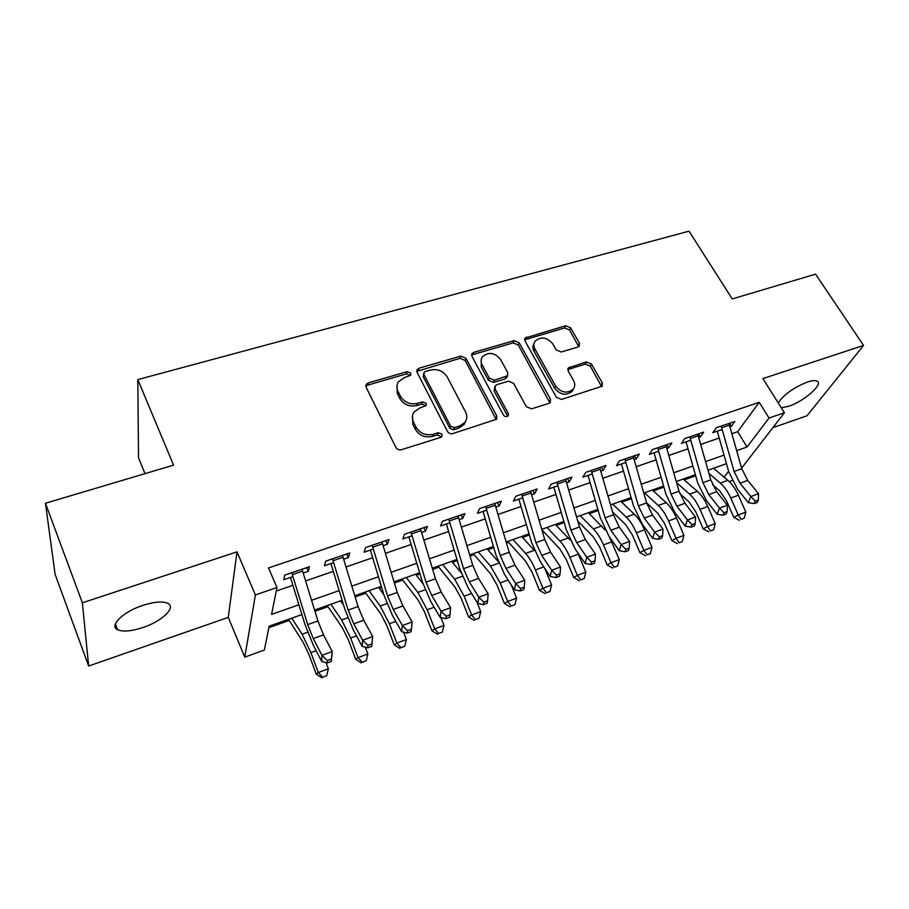 <?xml version="1.0" encoding="UTF-8"?>
<svg xmlns="http://www.w3.org/2000/svg" width="909" height="909" viewBox="0 0 909 909"><rect width="100%" height="100%" fill="white"/><g stroke="black" fill="none" stroke-linecap="round" stroke-linejoin="round"><path stroke-width="1.36" d="M410.766 373.19L407.084 371.679L368.236 382.939L366.282 384.325L366.145 387.291L395.915 447.512C397.176 449.512 398.983 450.262 401.358 449.75L440.672 437.399L441.888 436.559L442.024 434.252L438.274 432.707L433.241 434.275C425.787 435.843 420.06 433.479 416.049 427.196L413.527 422.174C411.811 418.538 411.993 415.163 414.049 412.038L419.867 407.993L426.128 405.607L426.23 403.403L422.515 401.88L417.515 403.38C410.107 404.869 404.437 402.528 400.505 396.369L398.028 391.461C396.392 388.007 396.54 384.791 398.449 381.803L404.414 377.633L410.675 375.292L410.766 373.19M410.084 375.406L406.414 373.894L367.656 385.155L365.838 386.348M441.479 436.979L437.502 434.809L432.491 436.377L433.241 434.275M425.503 405.562L421.799 404.039L416.811 405.539L417.515 403.38M781.297 407.789L788.694 406.289C803.874 401.46 823.804 384.018 817.111 381.132C815.282 380.212 812.067 380.507 807.453 382.019C793.512 387.643 783.763 394.608 778.229 402.937M142.827 605.383C123.022 611.746 108.569 625.983 117.636 629.767C123.09 632.005 131.521 631.255 142.918 627.528C162.177 621.211 176.653 607.303 167.688 603.303C162.495 601.076 154.212 601.769 142.827 605.383M577.851 347.056L579.294 346.124L579.374 343.045L570.591 327.785L565.614 325.729L525.129 338.046L525.05 341.045L556.388 397.29L561.546 399.426L602.201 386.177L602.315 382.928L591.429 364.009L586.385 361.918L568.307 367.929L568.205 371.099L573.556 380.541C575.227 383.734 575.124 386.62 573.227 389.2C567.136 393.881 561.285 392.836 555.66 386.075L535.003 349.113C533.469 346.147 533.538 343.454 535.231 341.034C541.23 336.228 547.082 337.182 552.797 343.875L556.217 349.92L561.273 352.01L577.851 347.056M731.893 433.673L737.665 431.673L759.208 402.312L769.037 418.049L784.422 412.743L741.608 468.101M45.45 503.256L82.367 602.803L88.639 666.024L55.108 574.295L45.45 503.256L173.574 465.147L137.816 379.587L689.022 231.17L732.245 298.936L815.578 274.143L863.55 345.443L762.878 378.599L784.422 412.743M88.639 666.024L228.273 617.381L236.999 551.854L82.367 602.803M236.999 551.854L255.395 594.952L276.995 587.509L271.564 614.404L298.902 604.769M759.208 402.312L268.496 567.955L276.995 587.509M465.942 358.248L460.783 356.112L419.049 368.213L417.231 369.474L417.106 372.451L447.421 431.389C448.682 433.354 450.466 434.082 452.773 433.593L496.564 419.254L496.734 415.958L465.942 358.248L465.135 360.453L459.988 358.328L416.776 371.383M473.816 352.34L514.108 340.659L519.175 342.75L550.456 399.153L550.32 402.426L548.831 403.414L531.549 408.845L526.345 406.698L513.596 383.314L508.426 381.189L496.848 384.689L495.235 385.78L495.098 388.938L508.301 413.481L508.188 415.788C506.506 417.129 504.915 416.867 503.404 415.015L472.032 356.476L472.135 353.476L473.816 352.34L472.987 354.555L513.187 342.875L514.108 340.659M772.889 427.662L806.999 415.777L863.55 345.443M303.242 573.056L308.31 571.318L309.435 566.716L284.756 575.147L283.79 579.726L292.971 576.579M343.682 559.194L348.363 557.592L349.749 552.956L325.683 561.171L324.456 565.784L333.671 562.626M383.132 545.673L387.439 544.196L389.063 539.526L365.588 547.548L364.111 552.195L373.36 549.025M421.617 532.481L425.56 531.129L427.423 526.425L404.516 534.253L402.801 538.935L412.084 535.753M459.17 519.607L462.783 518.38L464.863 513.642L442.513 521.277L440.558 525.993L449.864 522.8M495.837 507.04L499.121 505.915L501.416 501.166L479.588 508.62L477.418 513.358L486.758 510.154M531.64 494.769L534.617 493.757L537.105 488.985L515.789 496.257L513.415 501.018L522.766 497.814M566.614 482.781L569.284 481.872L571.966 477.077L551.149 484.19L548.582 488.974L557.944 485.758M600.781 471.078L603.167 470.26L606.03 465.442L585.691 472.396L582.93 477.191L592.316 473.975M634.175 459.636L636.289 458.909L639.322 454.08L619.438 460.863L616.507 465.692L625.903 462.465M666.82 448.444L668.66 447.807L671.865 442.967L652.435 449.603L649.321 454.443L658.73 451.216M698.737 437.502L700.328 436.956L703.691 432.105L684.682 438.592L681.42 443.444L690.829 440.217M276.279 591.043L292.925 585.294M305.64 580.908L333.308 571.352M346.045 566.955L372.69 557.74M385.439 553.342L411.129 544.468M423.889 540.06L448.637 531.515M461.397 527.106L485.27 518.857M498.03 514.449L521.027 506.506M533.788 502.098L555.978 494.439M568.727 490.031L590.111 482.645M602.86 478.236L623.483 471.112M636.209 466.715L656.105 459.852M668.819 455.454L688.011 448.83M700.703 444.444L719.212 438.047M729.95 426.798L731.313 426.344L734.813 421.469L716.224 427.821L712.804 432.684L722.212 429.457M268.882 627.676L289.221 620.438M314.946 611.291L327.967 606.655M341.261 601.928L342.488 601.485M355.169 596.974L365.804 593.191M379.223 588.418L381.7 587.532M394.392 583.021L402.767 580.044M416.288 575.227L419.969 573.92M432.673 569.398L438.865 567.193M452.5 562.341L457.318 560.626M470.033 556.103L474.157 554.638M487.883 549.752L493.792 547.65M506.495 543.127L508.642 542.366M522.459 537.446L529.402 534.981M556.263 525.425L564.194 522.595M589.316 513.653L598.202 510.494M621.654 502.154L631.425 498.677M653.287 490.894L663.922 487.11M684.238 479.884L695.692 475.805M137.816 379.587L138.509 457.75L144.986 473.646M732.04 480.463L729.291 481.656M301.902 614.564L269.178 626.199L264.36 650.049L244.771 657.139L255.395 594.952M228.273 617.381L244.771 657.139M736.688 450.648L747.028 447.001L769.037 418.049M311.582 600.304L339.171 590.6M351.863 586.123L378.451 576.772M391.165 572.295L416.776 563.273M429.491 558.796L454.182 550.104M466.908 545.627L490.712 537.242M503.438 532.765L526.379 524.686M539.105 520.209L561.228 512.415M573.943 507.938L595.281 500.427M607.985 495.962L628.562 488.712M641.254 484.247L661.093 477.259M673.774 472.794L692.908 466.056M705.577 461.602L724.041 455.102M726.461 463.67L708.031 470.226M695.385 474.725L676.273 481.52M663.604 486.02L643.788 493.064M631.107 497.564L610.564 504.87M597.872 509.381L576.567 516.948M563.864 521.459L541.775 529.311M529.072 533.833L506.154 541.98M493.451 546.491L469.68 554.944M456.966 559.455L432.32 568.216M419.617 572.738L394.04 581.828M381.337 586.339L354.794 595.77M342.114 600.281L314.571 610.064M724.098 477.18L728.609 471.248M737.665 431.673L747.028 447.001M308.31 571.318L306.674 567.659M348.363 557.592L346.704 553.99M387.439 544.196L385.746 540.662M425.56 531.129L423.855 527.652M462.783 518.38L461.056 514.948M499.121 505.915L497.371 502.552M534.617 493.757L532.844 490.44M569.284 481.872L567.5 478.6M603.167 470.26L601.372 467.044M636.289 458.909L634.471 455.739M668.66 447.807L666.842 444.683M700.328 436.956L698.487 433.877M731.313 426.344L729.461 423.31M397.006 385.427L397.369 393.642L398.028 391.461M416.811 405.539C409.425 407.027 403.766 404.698 399.846 398.551L397.369 393.642M412.527 415.629L412.822 424.31L413.527 422.174M432.491 436.377C425.06 437.945 419.344 435.593 415.345 429.321L412.822 424.31M496.246 419.606L465.135 360.453M425.31 371.542L424.048 372.417L423.958 374.519L450.603 426.139L454.341 427.684L459.568 426.048L464.976 422.344C467.181 419.151 467.362 415.686 465.533 411.936L447.205 376.928C443.274 370.929 437.706 368.634 430.48 370.031L425.31 371.542M423.708 373.474L423.242 376.724L423.958 374.519M465.681 421.242L464.147 424.458L458.761 428.15L453.534 429.787L449.819 428.253L423.242 376.724M549.877 402.869L518.244 344.966L513.187 342.875M494.723 387.029L494.212 391.097L507.37 415.595L508.301 413.481M507.62 416.288L507.37 415.595M500.575 359.441C494.723 352.51 488.678 351.624 482.44 356.771C480.781 359.237 480.679 361.941 482.156 364.873L489.258 378.087L494.451 380.223L507.608 375.678L507.722 372.554L500.575 359.441M481.236 359.521L481.304 367.066L482.156 364.873M507.188 376.656L505.109 378.917L493.564 382.394L488.394 380.257L481.304 367.066M472.987 354.555L471.657 355.305M534.072 343.522C532.572 345.897 532.572 348.499 534.049 351.317L535.003 349.113M573.374 389.007L572.159 391.324C566.08 395.994 560.239 394.949 554.638 388.2L534.049 351.317M601.644 386.689L590.327 366.157L585.305 364.077L567.773 369.599M578.749 346.636L569.557 330.001L564.591 327.944L524.652 339.796M288.517 619.324L303.072 642.174L308.89 654.378L316.275 674.148L318.332 672.535L310.889 652.617L302.118 634.243L291.8 618.154M322.706 677.194L326.706 675.682L322.706 677.194L318.332 672.535L328.365 668.774L326.058 662.65M302.174 615.427L301.663 614.654M328.365 668.774L326.706 675.682M321.866 677.83L316.275 674.148M302.038 569.239L317.911 620.961L323.513 634.857L332.239 651.526L331.296 661.434L331.41 658.991L327.308 660.525L327.195 662.968L331.296 661.434M291.766 572.75L307.708 624.631L313.298 638.584L321.968 655.332L332.239 651.526L331.41 658.991M327.308 660.525L321.968 655.332L321.718 661.445L313.116 644.742L304.788 623.938L290.505 577.42M321.718 661.445L327.195 662.968M327.229 605.564L342.409 627.858L348.352 639.834L355.749 659.332L358.066 657.627L350.613 637.993L341.636 619.961L330.887 604.269M362.293 662.263L366.202 660.786L362.293 662.263L358.066 657.627L367.85 653.957L365.282 647.197M343.67 605.383L340.511 600.849M367.85 653.957L366.202 660.786M361.35 662.934L355.749 659.332M365.043 592.134L380.791 613.882L386.859 625.642L394.267 644.867L396.847 643.083L389.37 623.722L380.201 606.008L369.043 590.702M400.926 647.697L404.732 646.254L400.926 647.697L396.847 643.083L406.391 639.493L403.551 632.175M383.871 594.691L378.439 587.362M406.391 639.493L404.732 646.254M399.88 648.39L394.267 644.867M401.971 579.01L418.265 600.235L424.458 611.791L431.877 630.744L434.684 628.88L427.196 609.791L417.856 592.395L406.312 577.465M438.627 633.471L442.342 632.073L438.627 633.471L434.684 628.88L444.001 625.381L440.922 617.563M422.924 583.68L415.481 574.204M444.001 625.381L442.342 632.073M437.49 634.209L431.877 630.744M438.047 566.182L454.864 586.907L461.17 598.258L468.589 616.961L471.612 615.018L464.135 596.19L454.625 579.113L442.706 564.523M475.43 619.586L479.066 618.222L475.43 619.586L471.612 615.018L480.713 611.609L476.964 602.201M461.011 572.613L451.671 561.342M480.713 611.609L479.066 618.222M474.203 620.358L468.589 616.961M342.5 555.422L358.066 606.542L363.725 620.222L372.69 636.55L371.713 646.344L371.929 643.902L367.929 645.39L367.713 647.833L371.713 646.344M332.478 558.842L348.124 610.109L353.76 623.847L362.668 640.254L372.69 636.55L371.929 643.902M367.929 645.39L362.668 640.254L362.18 646.39L353.34 630.028L344.943 609.541L330.933 563.569M362.18 646.39L367.713 647.833M381.962 541.946L397.244 592.463L402.937 605.939L412.129 621.949L402.357 625.562L407.527 630.641L407.232 633.084L411.129 631.63L411.436 629.176L407.527 630.641M372.19 545.286L387.541 595.952L393.222 609.484L402.357 625.562L401.642 631.698L392.563 615.666L384.109 595.497L370.372 550.047M401.642 631.698L407.232 633.084M411.436 629.176L412.129 621.949M420.469 528.799L435.468 578.738L441.195 592.009L450.603 607.701L441.07 611.223L446.16 616.245L445.774 618.699L449.58 617.279L449.978 614.825L446.16 616.245M410.936 532.06L426.003 582.135L431.718 595.463L441.07 611.223L440.138 617.37L430.843 601.656L422.333 581.783L408.845 536.867M440.138 617.37L445.774 618.699M449.978 614.825L450.603 607.701M458.045 515.971L472.771 565.341L478.532 578.419L488.144 593.793L478.838 597.236L483.849 602.201L483.383 604.667L487.099 603.281L487.576 600.815L483.849 602.201M448.739 519.153L463.533 568.659L469.283 581.783L478.838 597.236L477.702 603.394L468.203 587.975L459.636 568.409L446.399 523.993M477.702 603.394L483.383 604.667M487.576 600.815L488.144 593.793M473.305 553.649L490.621 573.897L497.018 585.044L504.45 603.496L507.688 601.485L500.2 582.919L490.53 566.125L478.259 551.888M511.369 606.03L514.914 604.69L511.369 606.03L507.688 601.485L516.573 598.156L511.131 584.714M498.177 561.546L487.031 548.775M516.573 598.156L514.914 604.69M510.063 606.826L504.45 603.496M494.735 503.45L509.188 552.263L514.983 565.148L524.777 580.226L515.698 583.589L520.641 588.498L520.084 590.964L523.709 589.611L524.266 587.146L520.641 588.498M485.645 506.552L500.166 555.501L505.961 568.432L515.698 583.589L514.358 589.748L504.677 574.636L496.064 555.342L483.065 511.426M514.358 589.748L520.084 590.964M524.266 587.146L524.777 580.226M507.779 541.4L525.55 561.171L532.049 572.136L539.48 590.339L542.923 588.271L535.424 569.943C532.583 563.091 529.311 557.592 525.618 553.445L513.017 539.537M546.479 592.793L549.945 591.486L546.479 592.793L542.923 588.271L551.604 585.01L544.73 568.273M534.469 550.547L521.584 536.492M551.604 585.01L549.945 591.486M545.093 593.611L539.48 590.339M530.549 491.224L544.752 539.491L550.581 552.183L560.546 566.989L551.683 570.273L556.547 575.124L555.922 577.59L559.455 576.272L560.092 573.806L556.547 575.124M521.675 494.246L535.946 542.65L541.764 555.399L551.683 570.273L550.15 576.431L540.298 561.592L531.64 542.582L518.869 499.155M550.15 576.431L555.922 577.59M560.092 573.806L560.546 566.989M541.957 529.924L559.694 548.741L566.284 559.524L573.715 577.488L577.34 575.352L569.852 557.274C567.011 550.513 563.694 545.105 559.899 541.048L546.991 527.459M580.794 579.851L584.18 578.578L580.794 579.851L577.34 575.352L585.828 572.17L577.681 552.627M570.057 539.912L555.365 524.482M585.828 572.17L584.18 578.578M579.328 580.692L573.715 577.488M565.534 479.27L579.499 527.004L585.351 539.526L595.475 554.058L586.816 557.262L591.611 562.069L590.918 564.523L594.372 563.239L595.077 560.773L591.611 562.069M556.865 482.236L570.886 530.106L576.726 542.662L586.816 557.262L585.112 563.421L575.09 548.866L566.398 530.117L553.854 487.167M585.112 563.421L590.918 564.523M595.077 560.773L595.475 554.058M577.772 521.084L593.077 536.594L599.747 547.195L607.178 564.921L610.984 562.728L603.496 544.889C600.644 538.208 597.293 532.901 593.418 528.936L580.215 515.653M614.314 567.205L617.631 565.955L614.314 567.205L610.984 562.728L619.279 559.614L609.564 537.094M605.235 530.106L588.407 512.744M619.279 559.614L617.631 565.955M612.78 568.068L607.178 564.921M599.724 467.601L613.439 514.812L619.313 527.163L629.596 541.423L621.142 544.548L625.858 549.309L625.097 551.763L628.471 550.502L629.244 548.047L625.858 549.309M591.248 470.498L605.03 517.835L610.893 530.231L621.142 544.548L619.256 550.718L609.087 536.424L600.36 517.937L588.032 475.452M619.256 550.718L625.097 551.763M629.244 548.047L629.596 541.423M612.632 512.017L625.71 524.709L632.471 535.14L639.891 552.638L643.867 550.388L636.391 532.776C633.539 526.186 630.142 520.959 626.187 517.085L612.7 504.109M647.094 554.842L650.333 553.626L647.094 554.842L643.867 550.388L651.98 547.354L644.492 529.788C641.652 523.22 638.243 518.016 634.266 514.164L620.711 501.257M651.98 547.354L650.333 553.626M645.492 555.729L639.891 552.638M633.13 456.193L646.617 502.904L652.503 515.073L662.934 529.072L654.673 532.129L659.332 536.833L658.502 539.298L661.797 538.071L662.638 535.606L659.332 536.833M624.847 459.022L638.391 505.858L644.276 518.073L654.673 532.129L652.628 538.298L642.311 524.254L633.55 506.04L621.438 463.999M652.628 538.298L658.502 539.298M662.638 535.606L662.934 529.072M646.594 502.813L657.639 513.085L664.468 523.345L671.887 540.628L676.035 538.321L668.547 520.937C665.706 514.437 662.263 509.29 658.241 505.495L644.492 492.814M679.148 542.753L682.318 541.559L679.148 542.753L676.035 538.321L683.954 535.356L676.478 518.016C673.637 511.528 670.183 506.415 666.138 502.643L652.332 490.019M683.954 535.356L682.318 541.559M677.478 543.662L671.887 540.628M665.786 445.046L679.046 491.258L684.954 503.256L695.521 517.005L687.443 519.993L692.033 524.652L691.147 527.118L694.362 525.913L695.26 523.448L692.033 524.652M657.696 447.807L671.012 494.144L676.91 506.188L687.443 519.993L685.25 526.152L674.796 512.369L666.002 494.394L654.094 452.807M685.25 526.152L691.147 527.118M695.26 523.448L695.521 517.005M679.807 493.61L688.874 501.711L695.771 511.812L703.18 528.879L707.486 526.527L700.01 509.347C697.169 502.927 693.692 497.871 689.59 494.166L676.591 482.634M710.497 530.924L713.599 529.765L710.497 530.924L707.486 526.527L715.235 523.618L707.77 506.495C704.918 500.098 701.441 495.053 697.328 491.371L683.261 479.032M715.235 523.618L713.599 529.765M708.77 531.856L703.18 528.879M697.726 434.138L710.77 479.861L716.69 491.701L727.382 505.211L719.485 508.131L724.007 512.744L723.053 515.198L726.211 514.028L727.166 511.562L724.007 512.744M689.806 436.843L702.907 482.69L708.815 494.576L719.485 508.131L717.144 514.289L706.554 500.745L697.737 483.02L686.022 441.865M717.144 514.289L723.053 515.198M727.166 511.562L727.382 505.211M712.474 484.599L719.439 490.587L726.393 500.518L733.802 517.38L738.244 514.983L730.791 498.018C727.939 491.678 724.439 486.701 720.269 483.077L708.929 473.407M741.176 519.357L744.198 518.221L741.176 519.357L738.244 514.983L745.834 512.131L738.381 495.223C735.54 488.906 732.018 483.94 727.836 480.338L713.542 468.271M745.834 512.131L744.198 518.221M739.381 520.312L733.802 517.38M728.95 423.48L741.778 468.726L747.721 480.406L758.526 493.678L750.811 496.541L755.265 501.098L754.265 503.552L757.345 502.404L758.356 499.95L755.265 501.098M721.212 426.116L734.097 471.487L740.028 483.213L750.811 496.541L748.323 502.677L737.619 489.383L728.791 471.885L717.258 431.15M748.323 502.677L754.265 503.552M758.356 499.95L758.526 493.678M406.414 373.894L407.084 371.679M437.502 434.809L438.274 432.707M421.799 404.039L422.515 401.88M399.846 398.551L400.505 396.369M415.345 429.321L416.049 427.196M367.656 385.155L368.236 382.939M495.837 418.072L496.734 415.958M418.356 370.429L419.049 368.213M459.988 358.328L460.783 356.112M449.819 428.253L450.603 426.139M453.534 429.787L454.341 427.684M458.761 428.15L459.568 426.048M518.244 344.966L519.175 342.75M549.434 401.267L550.456 399.153M494.212 391.097L495.098 388.938M488.394 380.257L489.258 378.087M493.564 382.394L494.451 380.223M505.109 378.917L506.006 376.746M554.638 388.2L555.66 386.075M568.716 369.134L569.761 366.975M585.305 364.077L586.385 361.918M590.327 366.157L591.429 364.009M601.19 385.041L602.315 382.928M525.743 339.227L526.686 337.012M564.591 327.944L565.614 325.729M569.557 330.001L570.591 327.785M578.306 345.238L579.374 343.045M310.889 652.617L316.162 650.674M302.118 634.243L307.617 632.255M317.911 620.961L307.708 624.631M323.513 634.857L313.298 638.584M302.652 571.125L292.368 574.636M350.613 637.993L356.476 635.834M341.636 619.961L347.761 617.745M389.37 623.722L395.79 621.358M380.201 606.008L386.904 603.587M427.196 609.791L434.15 607.235M417.856 592.395L425.105 589.782M464.135 596.19L471.578 593.452M454.625 579.113L462.397 576.295M358.066 606.542L348.124 610.109M363.725 620.222L353.76 623.847M343.102 557.285L333.08 560.705M397.244 592.463L387.541 595.952M402.937 605.939L393.222 609.484M382.564 543.787L372.781 547.127M435.468 578.738L426.003 582.135M441.195 592.009L431.718 595.463M421.06 530.617L411.516 533.878M472.771 565.341L463.533 568.659M478.532 578.419L469.283 581.783M458.625 517.766L449.319 520.948M500.2 582.919L508.12 579.999M490.53 566.125L498.802 563.137M509.188 552.263L500.166 555.501M514.983 565.148L505.961 568.432M495.303 505.222L486.213 508.324M535.424 569.943L543.798 566.864M525.618 553.445L534.265 550.32M544.752 539.491L535.946 542.65M550.581 552.183L541.764 555.399M531.117 492.962L522.243 495.996M569.852 557.274L578.34 554.149M559.899 541.048L568.352 537.992M579.499 527.004L570.886 530.106M585.351 539.526L576.726 542.662M566.091 480.997L557.422 483.963M603.496 544.889L611.791 541.832M593.418 528.936L601.678 525.947M613.439 514.812L605.03 517.835M619.313 527.163L610.893 530.231M600.27 469.305L591.804 472.203M636.391 532.776L644.492 529.788M626.187 517.085L634.266 514.164M646.617 502.904L638.391 505.858M652.503 515.073L644.276 518.073M633.675 457.886L625.392 460.715M668.547 520.937L676.478 518.016M658.241 505.495L666.138 502.643M679.046 491.258L671.012 494.144M684.954 503.256L676.91 506.188M666.32 446.717L658.23 449.478M700.01 509.347L707.77 506.495M689.59 494.166L697.328 491.371M710.77 479.861L702.907 482.69M716.69 491.701L708.815 494.576M698.248 435.786L690.34 438.502M730.791 498.018L738.381 495.223M720.269 483.077L727.836 480.338M741.778 468.726L734.097 471.487M747.721 480.406L740.028 483.213M729.472 425.105L721.735 427.753M117.636 629.767L115.375 623.824M365.816 386.109L366.282 384.325M416.754 371.008L417.231 369.474M464.147 424.458L464.976 422.344M506.699 377.837L507.608 375.678M471.657 354.771L472.135 353.476M572.159 391.324L573.227 389.2M567.841 368.906L568.307 367.929M524.675 339.137L525.129 338.046"/></g></svg>
